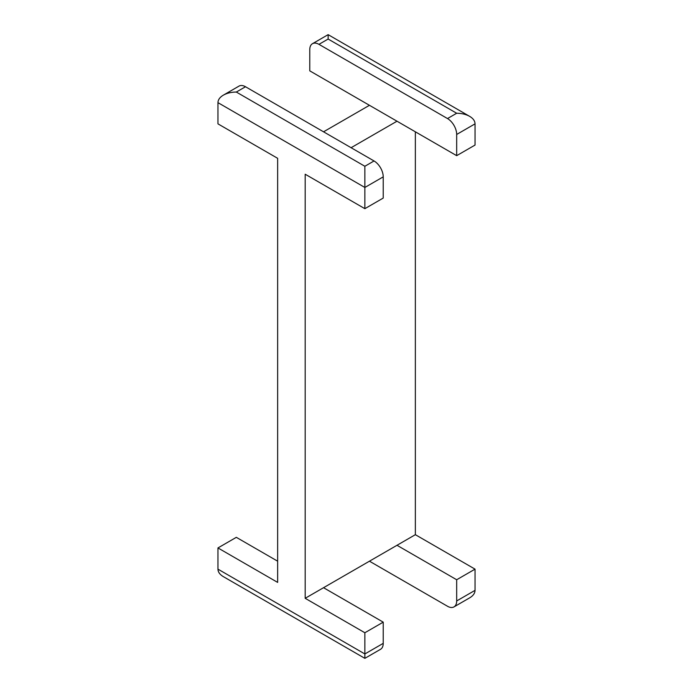 <?xml version="1.0" encoding="UTF-8"?>
<svg xmlns="http://www.w3.org/2000/svg" width="693" height="693" viewBox="0 0 693 693"><rect width="100%" height="100%" fill="white"/><g stroke="black" fill="none" stroke-linecap="round" stroke-linejoin="round"><path stroke-width="1.04" d="M383.229 198.068L364.864 208.671L364.864 166.268L374.047 160.967A12.985 7.493 60 0 1 383.229 176.862L383.229 198.068M369.456 561.191L447.496 606.254A12.985 7.493 -120 0 0 453.993 606.895A12.985 7.493 -120 0 0 456.678 600.952L456.678 579.746L397.002 545.287L323.544 587.699L383.229 622.149L383.229 643.355L364.864 653.958L364.864 658.35L364.864 632.752L305.18 598.302L305.18 174.22L364.864 208.671M456.678 155.665L309.771 70.851L309.771 49.645A12.985 7.493 -120 0 1 312.465 43.702A12.985 7.493 -120 0 1 318.953 44.343L328.135 39.042L328.135 34.65L328.135 39.042L456.678 113.254C461.72 113.306 466.042 114.336 469.663 116.363C473.172 118.451 474.965 120.946 475.043 123.856L475.043 145.062L456.678 155.665L456.678 134.459A12.985 7.493 -120 0 0 447.496 118.555L318.953 44.343M364.864 166.268L236.322 92.048C231.28 92.1 226.957 93.131 223.337 95.158C219.828 97.245 218.035 99.749 217.957 102.651L217.957 123.856L277.642 158.316L277.642 582.397L217.957 547.938L217.957 569.144C218.035 572.054 219.828 574.549 223.337 576.637L364.864 658.35L380.535 649.298A12.985 7.493 60 0 0 383.229 643.355M223.337 95.158L239.007 86.105A12.985 7.493 60 0 1 245.504 86.746L374.047 160.967M323.544 587.699L305.18 598.302M383.229 622.149L364.864 632.752M415.358 131.809L415.358 534.684L475.043 569.144L475.043 590.349C474.965 593.251 473.172 595.755 469.663 597.842L453.993 606.895M277.642 561.191L236.322 537.335L217.957 547.938M369.456 105.301L323.544 131.809M475.043 569.144L456.678 579.746M415.358 534.684L397.002 545.287M351.091 147.713L397.002 121.206M383.229 176.862L364.864 187.465L217.957 102.651M475.043 123.856L456.678 134.459M447.496 118.555L456.678 113.254M236.322 92.048L245.504 86.746M364.864 653.958L217.957 569.144M475.043 590.349L456.678 600.952M469.663 116.363L328.135 34.65L312.465 43.702"/></g></svg>
